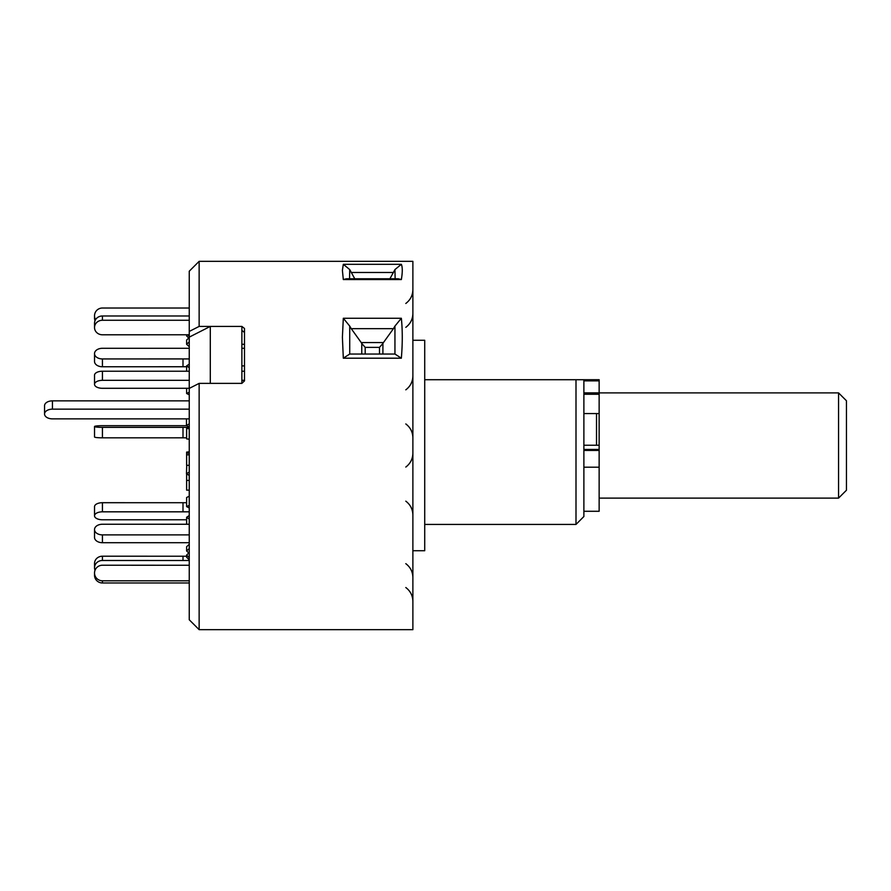 <?xml version="1.0" encoding="UTF-8"?>
<svg xmlns="http://www.w3.org/2000/svg" width="891" height="891" viewBox="0 0 891 891"><rect width="100%" height="100%" fill="white"/><g stroke="black" fill="none" stroke-linecap="round" stroke-linejoin="round"><path stroke-width="1.34" d="M838.554 392.886L846.45 400.772L846.45 490.228L838.554 498.114L838.554 392.886L599.142 392.886L599.142 511.278L583.883 511.278M596.513 445.244L596.513 413.569M424.717 524.431L575.998 524.431L583.883 516.535L583.883 379.722L575.998 379.722L599.142 379.722L599.142 392.875L583.883 392.875M412.878 340.262L424.717 340.262L424.717 550.738L412.878 550.738M343.313 318.265L401.351 318.265C402.576 330.271 402.576 343.581 401.351 358.193L343.313 358.193L342.4 337.255L343.313 318.265L349.729 326.095L349.729 354.039L343.313 358.193M343.313 264.304L401.351 264.304C402.576 267.278 402.576 272.368 401.351 279.551L398.232 278.772L346.443 278.772L343.313 279.551L342.4 270.352L343.313 264.304L349.729 269.572L349.539 278.772M241.873 330.427L244.502 332.466L244.502 380.869L241.873 383.375L210.298 383.375L210.298 326.418L189.248 337.132L189.248 271.22L199.139 261.341L412.878 261.341L412.878 629.659L199.139 629.659L199.139 383.375L189.248 388.409L189.248 619.78L199.139 629.659M199.139 261.341L199.139 326.418L241.873 326.418L244.502 328.467L244.502 380.869M210.298 326.418L241.873 326.418L241.873 383.375L199.139 383.375M189.248 331.441L199.139 326.418M401.351 264.304L394.947 269.572L389.913 278.772M395.136 278.772L394.947 269.572M354.763 278.772L349.729 269.572M361.768 354.039L361.768 343.447L365.187 347.379L365.187 354.039M379.488 354.039L379.488 347.379L382.907 343.447L382.907 354.039M361.768 343.447L361.223 342.567L383.453 342.567L382.907 343.447M401.351 318.265L394.947 326.095L394.947 354.039L401.351 358.193M349.729 354.039L394.925 354.039M394.947 326.095L393.421 328.679L351.254 328.679L361.223 342.567M351.254 328.679L349.729 326.095M383.453 342.567L393.421 328.679M575.998 524.431L575.998 379.722L424.717 379.722M189.248 388.409L189.248 337.132M186.72 425.686L102.432 425.686A7.896 0.824 -0 0 0 94.535 426.522A7.896 0.824 -0 0 0 102.432 427.357L102.432 437.826A7.896 0.824 180 0 1 94.535 436.991L94.535 426.533M186.62 437.815L102.432 437.826M189.248 427.357L102.432 427.357M189.248 439.185L186.62 438.907L186.62 428.437L189.248 428.716M186.62 428.437L189.248 428.17M102.432 511.824A7.896 3.943 180 0 0 94.535 515.766L94.535 506.656A7.896 3.943 -0 0 1 102.432 502.702L102.432 511.824L189.248 511.824M186.62 502.713L102.432 502.702M189.248 507.937L186.62 506.623L186.62 497.512L189.248 496.198M186.62 506.623L189.248 505.308M186.62 519.776L102.432 519.776A7.896 3.943 180 0 1 94.535 515.833L94.535 515.766M102.432 560.484A7.896 7.206 180 0 0 94.535 567.701L94.535 563.413A7.896 7.206 -0 0 1 102.432 556.207L102.432 560.484L189.248 560.495M186.62 556.218L102.432 556.207M188.769 552.955L186.62 550.983L186.62 546.706L189.248 544.312M186.62 550.983L189.248 548.589M95.014 570.296A7.896 7.206 180 0 1 94.535 567.812L94.535 567.701M189.248 582.981L102.432 582.981A7.896 7.718 180 0 1 94.535 575.263L94.535 573.08A7.896 7.718 0 0 0 102.432 580.798L102.432 582.981M189.248 580.798L102.432 580.798M189.248 565.25L102.432 565.228A7.896 7.718 0 0 0 94.535 572.958L94.535 575.263M189.248 559.826L186.62 557.254L186.62 555.06L189.248 552.487M189.248 557.643L186.62 555.06M189.248 542.708L102.432 542.708A7.896 5.279 180 0 1 94.535 537.429L94.535 529.61A7.896 5.279 0 0 0 102.432 534.89L102.432 542.708M189.248 534.89L102.432 534.89M189.248 524.253L102.432 524.242A7.896 5.279 0 0 0 94.535 529.521L94.535 537.429M186.62 524.253L186.62 517.292L189.248 515.533M189.248 519.052L186.62 517.292M189.248 454.844L186.62 454.844L186.62 452.093L189.248 451.815M189.248 452.372L186.62 452.093M186.62 454.844L186.62 465.314L189.248 465.314M186.62 453.185L189.248 453.185M244.502 380.334L241.873 380.334M189.248 380.334L102.432 380.334A7.896 3.943 180 0 0 94.535 384.288L94.535 375.167A7.896 3.943 -0 0 1 102.432 371.224L102.432 380.334M244.502 371.224L241.873 371.224M189.248 371.224L102.432 371.224M94.535 384.288L94.535 384.344A7.896 3.943 180 0 0 102.432 388.298L189.248 388.287M186.62 388.287L186.62 393.488L189.248 394.802M186.62 393.488L189.248 392.174M189.248 320.259L102.432 320.259A7.896 7.206 180 0 0 94.535 327.465L94.535 323.188A7.896 7.206 -0 0 1 102.432 315.982L102.432 320.259M189.248 315.982L102.432 315.982M94.535 323.188L94.535 327.587A7.896 7.206 180 0 0 102.432 334.793L189.248 334.782M189.248 337.611L186.62 340.017L186.62 344.294L189.248 346.688M186.62 344.294L189.248 341.888M241.873 344.294L244.502 344.294M189.248 308.019L102.432 308.019A7.896 7.718 0 0 0 94.535 315.737L94.535 315.86A7.896 7.718 0 0 0 95.549 319.646M95.014 320.704A7.896 7.718 180 0 1 94.535 318.042L94.535 315.86M187.678 334.782L189.248 336.319M186.62 334.782L186.62 335.94L188.769 338.045M102.432 366.758A7.896 5.279 180 0 1 94.535 361.479L94.535 353.649A7.896 5.279 0 0 0 102.432 358.939L102.432 366.758L186.62 366.747M189.248 358.928L102.432 358.939M186.62 371.224L186.62 365.889L189.248 367.649M186.62 365.889L189.248 364.129M241.873 365.889L244.502 365.889M244.502 348.292L241.873 348.292M189.248 348.292L102.432 348.292A7.896 5.279 0 0 0 94.535 353.571L94.535 353.649M189.248 400.861L52.446 400.861L52.446 409.147L189.248 409.147M52.446 409.147A7.896 4.856 180 0 0 44.55 414.014L44.55 405.717A7.896 4.856 -0 0 1 52.446 400.861M44.55 414.014A7.896 4.856 180 0 0 52.446 418.87L189.248 418.87M189.248 423.826L186.475 425.542L189.248 427.246M186.475 418.87L186.475 425.542M186.72 465.314L186.475 473.756L189.248 475.46M189.248 472.041L186.475 473.756M186.62 473.845L186.62 490.139L189.248 490.139M186.62 480.416L189.248 480.416M599.142 449.454L583.883 449.454M599.142 380.88L583.883 380.88M599.142 394.279L583.883 394.279M599.142 467.185L583.883 467.185M599.142 450.434L583.883 450.434M401.351 279.551L343.313 279.551M393.421 272.479L351.254 272.479M379.488 347.379L365.187 347.379M183 437.826L183 427.357M183 511.824L183 502.702M183 560.484L183 556.207M183 366.758L183 358.939M838.554 498.114L599.142 498.114M599.142 445.244L583.883 445.244M599.142 413.569L583.883 413.569M405.806 327.342C410.372 323.856 412.733 319.245 412.878 313.498M405.806 389.835C410.372 386.349 412.733 381.727 412.878 375.98M405.806 501.165C410.372 504.651 412.733 509.273 412.878 515.02C412.733 509.273 410.372 504.651 405.806 501.165M405.806 563.658C410.372 567.144 412.733 571.755 412.878 577.502M405.806 587.525C410.372 591.011 412.733 595.622 412.878 601.369M405.806 303.475C410.372 299.989 412.733 295.378 412.878 289.631M405.806 467.062C410.372 463.576 412.733 458.965 412.878 453.207M405.806 423.938C410.372 427.424 412.733 432.035 412.878 437.793"/></g></svg>
